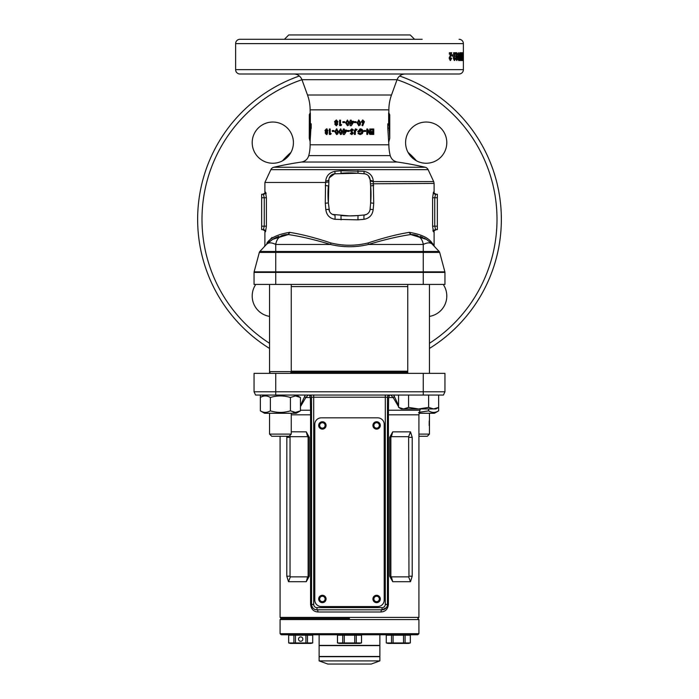 <?xml version="1.0" encoding="UTF-8"?>
<svg xmlns="http://www.w3.org/2000/svg" width="699" height="699" viewBox="0 0 699 699"><rect width="100%" height="100%" fill="white"/><g stroke="black" fill="none" stroke-linecap="round" stroke-linejoin="round"><path stroke-width="1.05" d="M379.33 598.973A2.709 2.709 0 0 0 376.612 596.256A2.709 2.709 0 0 0 373.904 598.973A2.709 2.709 0 0 0 376.612 601.682A2.709 2.709 0 0 0 379.33 598.973M325.096 598.973A2.709 2.709 0 0 0 322.388 596.256A2.709 2.709 0 0 0 319.67 598.973A2.709 2.709 0 0 0 322.388 601.682A2.709 2.709 0 0 0 325.096 598.973M325.096 425.429A2.709 2.709 0 0 0 322.388 422.712A2.709 2.709 0 0 0 319.67 425.429A2.709 2.709 0 0 0 322.388 428.137A2.709 2.709 0 0 0 325.096 425.429M379.33 425.429A2.709 2.709 0 0 0 376.612 422.712A2.709 2.709 0 0 0 373.904 425.429A2.709 2.709 0 0 0 376.612 428.137A2.709 2.709 0 0 0 379.33 425.429M385.298 395.057L385.298 397.224L313.702 397.224L313.702 604.39A3.25 3.25 0 0 0 316.962 607.649L382.038 607.649A3.25 3.25 0 0 0 385.298 604.39L385.298 397.224L387.464 397.224A2.167 2.167 0 0 1 389.631 395.057L388.627 397.556L388.417 414.813L388.417 604.39C387.831 609.17 385.376 611.704 381.051 611.983L317.949 611.983A2.167 0.987 90 0 0 316.962 609.816A5.426 5.426 0 0 1 311.536 604.39L311.536 397.277M349.5 618.493L281.164 618.493L349.5 618.493M418.919 633.678L417.836 634.762L281.164 634.762L280.081 633.678L418.919 633.678L418.919 619.576L280.081 619.576L281.164 618.493L280.081 617.409L418.919 617.409L418.919 414.813L387.464 414.813M291.247 431.79L306.276 431.851L309.299 437.356L309.299 576.194L306.276 581.699L288.495 581.699L286.782 576.194L286.835 436.272M317.949 611.983C313.624 611.704 311.169 609.179 310.583 604.39L310.583 414.813L310.373 397.556L309.369 395.057A2.167 2.167 0 0 1 311.536 397.224L313.702 397.224L313.702 395.057M398.561 406.669L393.17 397.556L390.837 395.057M387.464 397.224L387.464 604.39A5.426 5.426 0 0 1 382.038 609.816L316.962 609.816L316.962 607.649M308.163 395.057L305.83 397.556L300.439 406.669M423.253 373.362L444.948 373.362L444.948 391.798L443.428 395.057L255.572 395.057L254.052 391.798L254.052 373.362L423.253 373.362L423.253 391.798L444.948 391.798M254.052 373.362L254.052 391.798L423.253 391.798L423.253 395.057M410.505 431.851L412.218 437.356L412.218 576.194L410.505 581.699L392.724 581.699L389.701 576.194L389.701 437.356L392.724 431.851L410.505 431.851L408.635 436.674L391.388 436.674L390.863 437.356L390.863 576.194L391.388 576.876L408.635 576.876L408.959 576.194L408.635 436.674M410.505 581.699L408.635 576.876M392.724 581.699L391.388 576.876M391.388 436.674L392.724 431.851M307.612 576.876L308.137 576.194L308.137 437.356L307.612 436.674L290.365 436.674L290.041 437.356L290.041 576.194L290.365 576.876L307.612 576.876L306.276 581.699M290.365 576.876L288.495 581.699M289.893 435.451L290.365 436.674M306.276 431.851L307.612 436.674M254.052 391.798L255.572 395.057M300.439 405.577L305.28 395.057M393.72 395.057L398.561 405.577M311.536 398.474A2.167 1.031 180 0 0 310.373 397.556L305.83 397.556A2.167 1.249 -167.6 0 1 304.878 396.648M387.464 398.474A2.167 1.031 180 0 1 388.627 397.556L393.17 397.556A2.167 1.249 -12.4 0 0 394.122 396.648M310.583 604.39L311.536 604.39C312.112 607.955 313.921 609.764 316.962 609.816M382.038 607.649L382.038 609.816L386.372 607.649M387.325 605.596L387.464 604.39L388.417 604.39M382.038 609.816A2.167 0.987 -90 0 0 381.051 611.983M300.439 410.234L310.461 410.234A2.167 1.057 180 0 1 311.536 411.152M387.464 411.152A2.167 1.057 180 0 1 388.539 410.234L419.933 410.234L420.536 408.941M309.369 395.057A2.167 2.167 0 0 1 311.536 397.224M319.128 634.762L319.128 645.395L379.872 645.395L379.872 634.762M319.128 660.896L327.805 664.05L371.195 664.05L379.872 660.896L379.872 656.676L319.128 656.676L319.128 660.896L379.872 660.896M379.872 645.614L319.128 645.614L319.128 656.457L379.872 656.457L379.872 645.614M380.308 598.973A3.687 3.687 0 0 0 376.612 595.286A3.687 3.687 0 0 0 372.925 598.973A3.687 3.687 0 0 0 376.612 602.66A3.687 3.687 0 0 0 380.308 598.973M326.075 598.973A3.687 3.687 0 0 0 322.388 595.286A3.687 3.687 0 0 0 318.692 598.973A3.687 3.687 0 0 0 322.388 602.66A3.687 3.687 0 0 0 326.075 598.973M326.075 425.429A3.687 3.687 0 0 0 322.388 421.742A3.687 3.687 0 0 0 318.692 425.429A3.687 3.687 0 0 0 322.388 429.116A3.687 3.687 0 0 0 326.075 425.429M380.308 425.429A3.687 3.687 0 0 0 376.612 421.742A3.687 3.687 0 0 0 372.925 425.429A3.687 3.687 0 0 0 376.612 429.116A3.687 3.687 0 0 0 380.308 425.429M384.205 600.057L384.205 424.345A6.509 6.509 0 0 0 377.705 417.836L321.295 417.836A6.509 6.509 0 0 0 314.795 424.345L314.795 600.057A6.509 6.509 0 0 0 321.295 606.566L377.705 606.566A6.509 6.509 0 0 0 384.205 600.057M419.024 413.275L434.437 413.275L438.64 410.855L438.64 407.386L433.633 408.941L428.627 407.386L418.605 408.941L408.583 407.386L403.576 408.941L401.252 408.941L398.561 407.386L398.561 395.057M407.753 284.423L407.753 373.362M429.448 284.423L429.448 373.362M428.627 407.386L428.627 395.057M408.583 407.386L408.583 395.057M438.64 395.057L438.64 407.386L435.958 408.941L403.576 408.941L398.561 407.386M289.071 436.272L271.719 436.272L269.552 434.105L291.247 434.105L289.071 436.272M269.552 284.423L269.552 373.362M291.247 284.423L291.247 371.623L269.552 371.623L270.277 373.362M290.522 373.362L291.247 371.623M269.552 413.275L269.552 434.105M291.247 413.275L291.247 434.105M429.195 425.525L429.221 420.868M418.919 434.105L429.448 434.105L427.281 436.272L418.919 436.272M429.448 413.275L429.448 434.105M297.957 396.35L295.432 395.931L300.439 397.486L300.439 410.855L295.424 412.401L290.417 410.855C283.75 412.891 277.075 412.891 270.373 410.855C267.044 412.891 263.706 412.891 260.36 410.855L260.36 397.486C263.689 395.442 267.027 395.442 270.373 397.486L270.373 410.855M260.36 410.855L264.563 413.275L296.236 413.275L300.439 410.855M293.091 412.043L295.424 412.401M270.373 397.486C277.04 395.442 283.715 395.442 290.417 397.486L290.417 410.855M290.417 397.486L295.424 395.931M438.64 410.855C435.311 412.891 431.973 412.891 428.627 410.855L418.605 412.401M428.627 410.855L428.627 408.941M339.303 643.438L359.697 643.438L361.54 642.949L337.46 642.949L339.303 643.438M339.845 634.762L339.845 635.199M359.155 634.762L359.155 635.199M337.46 642.949L337.46 635.199L361.54 635.199L361.54 642.949M354.725 635.199L354.725 642.949M356.28 635.199L356.28 642.949M361.505 635.199L361.505 642.949M337.495 635.199L337.495 642.949M342.72 635.199L342.72 642.949M344.275 635.199L344.275 642.949M388.111 643.438L408.504 643.438L410.348 642.949L386.302 642.949L388.111 643.438M388.653 634.762L388.653 635.199M407.963 634.762L407.963 635.199M386.267 635.199L386.267 642.949L386.302 635.199L410.348 635.199L410.348 642.949M403.533 635.199L403.533 642.949M405.088 635.199L405.088 642.949M410.313 635.199L410.313 642.949M391.527 635.199L391.527 642.949M393.083 635.199L393.083 642.949M302.859 639.104A2.167 2.167 0 0 1 300.692 641.271A2.167 2.167 0 0 1 298.525 639.104A2.167 2.167 0 0 1 300.692 636.938A2.167 2.167 0 0 1 302.859 639.104M290.496 643.438L288.652 642.949L312.733 642.949L310.889 643.438L290.496 643.438M310.347 634.762L310.347 635.199M291.037 634.762L291.037 635.199M288.652 642.949L288.652 635.199L288.687 642.949M288.687 635.199L312.733 635.199L312.698 642.949L312.733 635.199M293.912 635.199L293.912 642.949M295.467 635.199L295.467 642.949M305.917 635.199L305.917 642.949M307.473 635.199L307.473 642.949M264.563 395.057L260.36 397.486L260.36 395.057M423.236 243.698L423.952 244.134M275.764 243.698L275.048 244.134M446.801 142.648A20.612 20.612 0 0 0 426.198 122.037A20.612 20.612 0 0 0 405.586 142.648A20.612 20.612 0 0 0 426.198 163.251A20.612 20.612 0 0 0 446.801 142.648M293.414 142.648A20.612 20.612 0 0 0 272.802 122.037A20.612 20.612 0 0 0 252.199 142.648A20.612 20.612 0 0 0 272.802 163.251A20.612 20.612 0 0 0 293.414 142.648M255.782 284.423A20.612 20.612 0 0 0 269.552 316.385M429.448 316.385A20.612 20.612 0 0 0 443.218 284.423M422.205 39.293L239.949 39.293A4.343 4.343 0 0 0 235.615 43.626L235.615 69.655A4.343 4.343 0 0 0 239.949 73.998L459.051 73.998A4.343 4.343 0 0 0 463.385 69.655L235.615 69.655M273.825 167.253L425.175 167.253A335.371 335.371 0 0 0 397.408 162.037L301.592 162.037A335.371 335.371 0 0 0 273.825 167.253A4.343 4.343 0 0 0 270.871 169.639L264.895 182.465L325.577 182.465L325.708 180.98C326.363 175.694 329.456 172.47 334.978 171.325L341.033 170.766L364.022 171.325C369.561 172.487 372.654 175.702 373.292 180.98L373.72 203.278L373.187 209.639C372.41 215.126 369.343 218.35 364.004 219.303L357.949 219.853L334.996 219.303C329.657 218.35 326.59 215.126 325.813 209.639L325.28 203.278L325.533 182.465M425.175 167.253A4.343 4.343 0 0 1 428.129 169.639L433.695 181.591L373.345 181.591A4.343 1.809 175 0 1 370.138 180.132M388.871 144.789A43.39 43.39 0 0 0 390.243 155.615L308.757 155.615A43.39 43.39 0 0 0 310.129 144.789L388.871 144.789L387.814 128.511L387.814 123.784L388.644 123.784L388.871 109.848A43.39 43.39 0 0 1 391.492 95.012L397.058 79.703A8.676 8.676 0 0 1 405.21 73.998M309.902 128.197L309.255 138.271L309.937 127.943L309.937 125.645L309.334 125.645L309.334 114.793L310.356 112.941L310.356 123.784L310.129 109.848A43.39 43.39 0 0 0 307.508 95.012L301.942 79.703A8.676 8.676 0 0 0 293.79 73.998M388.871 112.941L389.745 114.793L389.666 125.645L389.063 125.645L389.745 138.271L389.745 114.793M388.644 112.941L389.666 114.793L388.644 112.941L388.644 123.784L389.666 125.645M309.334 125.645L310.356 123.784L311.186 123.784L310.129 141.609L309.255 138.271L309.334 114.793M492.253 271.116L493.101 268.731M493.983 266.074L494.901 263.121M496.246 258.394L496.989 255.493M496.395 257.826L496.622 256.944M495.74 260.229L496.543 257.241M497.242 254.419L498.3 249.639M499.147 245.113L499.462 243.243M500.353 236.716L500.528 235.161M500.501 235.353L500.676 233.623M500.301 237.206L500.432 236M500.449 235.843L500.501 235.371M500.912 230.827L501.122 227.752M501.262 224.536L501.314 222.64M197.651 219.337A151.849 151.849 0 0 0 269.552 348.443A151.849 151.849 0 0 1 299.347 76.008M501.349 219.337A151.849 151.849 0 0 1 429.448 348.443A151.849 151.849 0 0 0 399.653 76.008M459.051 39.293A4.343 4.343 0 0 1 463.385 43.626L463.385 69.655M463.254 56.584L463.35 60.542L463.315 56.584M462.965 52.74L462.965 60.542L462.319 60.542L462.825 54.041L462.31 54.041L462.31 52.74L462.965 52.74L462.31 52.74M460.816 57.781L461.89 57.781L461.034 52.74L461.034 60.542M461.89 57.781L461.89 52.74M462.126 52.74L462.126 60.542M460.265 55.413L461.331 55.413L461.882 60.542M461.331 55.413L461.331 60.542M460.274 58.288L460.702 57.038L459.916 60.542L459.916 52.74L460.274 58.288L459.217 58.288M457.897 56.584L458.658 60.542L459.357 56.602L458.658 52.635L457.897 56.584M456.796 53.937L457.076 54.837L457.557 54.671L456.866 52.635L455.914 56.636L456.823 60.542L457.618 58L456.884 55.536L456.395 56.191L456.796 53.937L455.774 53.937M455.591 52.74L453.625 52.74L453.625 54.242L454.769 54.242L453.625 58.419L454.568 60.542L455.512 58.183L454.953 58.034L454.586 59.24L454.341 57.309L455.591 52.74M453.179 56.138L451.938 56.138L451.938 54.837L453.179 54.837L453.179 56.138M451.72 52.74L449.37 52.74L449.37 54.242L450.733 54.242L449.37 58.419L450.497 60.542L451.633 58.183L450.96 58.034L450.514 59.24L450.226 57.309L451.72 52.74M336.228 120.018L334.524 121.678L335.214 123.076L334.777 124.186L336.236 125.724L337.722 124.204L337.294 123.076L337.993 121.678L336.228 120.018M339.592 125.584L339.592 120.158L340.544 120.158L340.544 124.675L341.628 124.675L341.06 125.584L339.592 125.584M342.859 122.596L342.859 121.687L344.712 121.687L344.712 122.596L342.859 122.596M347.438 120.018L345.612 122.867L347.464 125.724L348.845 124.981L349.29 122.814L347.438 120.018M350.269 125.724L350.269 122.176L349.78 122.176L350.269 120.158L351.239 120.158L351.239 121.268L353.528 121.268L353.528 122.255L351.23 125.724L350.269 125.724L351.282 125.724L353.528 122.255M354.288 122.596L354.288 121.687L356.141 121.687L356.141 122.596L354.288 122.596L355.957 122.596L355.957 121.687L354.288 121.687M358.823 120.018L357.032 122.867L358.849 125.724L360.186 124.981L360.614 122.814L358.823 120.018M362.825 123.426L361.933 125.287L362.746 125.724L364.415 121.713L362.851 120.018L361.278 121.705L362.825 123.426M326.424 128.852L324.965 130.512L325.551 131.91L325.184 133.02L326.424 134.549L327.717 133.028L327.342 131.91L327.945 130.512L326.424 128.852M329.36 134.409L329.36 128.992L330.208 128.992L330.208 133.509L331.186 133.509L330.671 134.409L329.36 134.409M332.305 131.421L332.305 130.521L334.008 130.521L334.008 131.421L332.305 131.421M336.56 128.852L334.847 131.7L336.586 134.549L337.897 133.815L338.325 131.648L336.56 128.852M340.562 128.852L338.788 131.7L340.588 134.549L341.942 133.815L342.379 131.648L340.562 128.852M344.345 134.549L343.34 134.549L343.34 131.01L343.506 134.549L344.345 134.549L346.582 131.089L346.582 130.101L344.301 130.101L344.301 128.992L343.34 128.992L343.34 130.101L343.506 128.992L344.301 128.992M343.34 130.101L342.859 130.101L343.34 131.01M347.342 131.421L347.342 130.521L349.22 130.521L349.22 131.421L347.342 131.421M351.842 133.579L351.064 133.02L350.33 133.692L351.833 134.549L353.248 133.177L351.169 130.337L353.528 130.005L351.824 128.852L350.199 130.398L352.279 133.221L351.02 133.02M357.102 129.621L356.376 130.302L355.642 129.822L355.319 130.591L355.319 134.409L354.358 134.409L354.358 130.809L355.642 128.852L357.102 129.621L356.184 130.302M360.317 133.579L358.736 132.845L358.019 133.553L360.291 134.549L362.379 133.605L363.052 131.727C362.912 129.935 361.977 128.974 360.265 128.852L357.652 131.77L360.273 131.77L360.273 130.8L358.77 130.8L360.247 129.822L362.134 131.727L360.317 133.579L358.482 132.845M363.961 131.421L363.961 130.521L365.691 130.521L365.691 131.421L363.961 131.421L365.245 131.421L365.245 130.521L363.961 130.521M369.754 128.992L369.754 132.548L367.613 128.992L366.826 128.992L366.826 134.409L367.691 134.409L367.691 130.844L369.841 134.409L370.584 134.409L370.584 128.992L369.754 128.992L369.841 134.409M371.396 134.409L371.396 133.439L372.986 133.439L372.986 132.399L371.396 132.399L371.396 131.421L372.986 131.421L372.986 129.962L371.396 129.962L371.396 128.992L373.764 128.992L373.764 134.409L371.396 134.409L373.091 134.409L373.091 128.992L371.396 128.992M310.129 144.789L310.138 140.359M332.549 214.427L349.5 215.904A97.615 97.615 0 0 0 358.01 215.537L364.362 214.977A6.291 6.291 0 0 0 370.086 209.263L370.645 202.902A97.615 97.615 0 0 0 370.645 185.89L370.086 179.529L368.46 175.833M373.72 203.278L370.645 202.902L370.645 185.89L373.72 185.506M272.033 237.424L266.957 242.981C270.426 237.8 277.957 234.261 289.552 232.383L289.805 232.383C301.671 234.261 315.389 237.791 330.942 242.981C343.314 245.987 355.686 245.987 368.058 242.981C383.585 237.8 397.303 234.261 409.195 232.383L409.448 232.383C421.025 234.261 428.557 237.791 432.043 242.981L434.105 245.235L434.105 231.815L433.467 231.815L432.602 226.179L432.602 197.756L433.467 192.12A2.167 2.149 -90 0 0 435.617 194.287L437.356 194.287L437.356 229.648L435.617 229.648L437.356 229.648M433.467 192.12L434.105 192.12L434.105 183.426L370.461 183.802M265.891 192.775L264.895 192.12L264.895 182.465M261.644 229.648L263.383 229.648L264.266 226.179L264.266 197.756L263.383 194.287A2.167 2.149 90 0 0 265.533 192.12L266.398 197.756L266.398 226.179L265.533 231.815A2.167 2.149 90 0 0 263.383 229.648L261.644 229.648L261.644 194.287L263.383 194.287L261.644 194.287M264.309 246.721L264.895 245.235L264.895 231.815C265.445 231.29 264.729 230.565 262.728 229.648L263.383 229.648M434.691 246.721L432.043 242.981A2.167 2.062 136.8 0 0 432.576 244.467C430.601 242.352 427.491 242.352 423.253 244.467L368.53 244.467C355.843 247.472 343.157 247.472 330.47 244.467C314.681 239.652 300.614 236.349 288.276 234.549L272.575 239.381L266.424 244.467A2.167 2.062 43.2 0 0 266.957 242.981M432.908 230.224L433.083 231.072M433.109 231.159L433.467 231.815A2.167 2.149 90 0 1 435.617 229.648L436.272 229.648C434.271 230.565 433.555 231.29 434.105 231.815M266.092 193.702L265.917 192.863M414.577 39.293L410.243 34.95L288.757 34.95L284.423 39.293M444.948 272.409L444.948 284.423L254.052 284.423L254.052 272.409A2.167 2.167 0 0 1 254.121 271.841L444.879 271.841A2.167 2.167 0 0 1 444.948 272.409L254.052 272.409A2.167 2.167 0 0 1 254.121 271.841L259.329 252.409A2.167 2.167 0 0 1 259.845 251.483L266.424 244.467C268.399 242.352 271.509 242.352 275.747 244.467C276.804 237.739 280.981 234.436 288.276 234.549L289.805 232.383M341.051 219.853L340.99 215.537A97.615 97.615 0 0 0 349.5 215.904L358.01 215.537L357.949 219.853M437.356 194.287L435.617 194.287L434.734 197.756L437.356 197.756M435.617 194.287L436.272 194.287C434.271 193.37 433.555 192.644 434.105 192.12M432.602 197.756L434.734 197.756L434.734 226.179L435.617 229.648M264.895 192.12C265.445 192.644 264.729 193.37 262.728 194.287L263.383 194.287M373.292 180.98A4.343 1.809 175 0 1 370.086 179.529A6.291 6.291 0 0 0 364.362 173.806L358.01 173.256L334.638 173.806L329.343 177.738M357.967 170.766L358.01 173.256A97.615 97.615 0 0 0 340.99 173.256L341.033 170.766M334.978 171.325A4.343 0.62 85 0 1 334.638 173.806A6.291 6.291 0 0 0 328.914 179.529L328.355 202.902L329.5 211.421M325.28 185.506L328.355 185.89A97.615 97.615 0 0 0 328.355 202.902L325.28 203.278M325.813 209.639L328.914 209.263A6.291 6.291 0 0 0 334.638 214.977A4.343 0.743 95 0 1 334.996 219.303M364.004 219.303A4.343 0.743 85 0 1 364.362 214.977L366.451 214.427M423.253 284.423L423.253 252.409L439.671 252.409A2.167 2.167 0 0 0 439.155 251.483A2.167 2.167 0 0 1 439.671 252.409L444.879 271.841M439.671 252.409A2.167 2.167 0 0 0 439.155 251.483L431.047 242.937L426.425 239.381L410.724 234.549C418.019 234.436 422.196 237.739 423.253 244.467L423.253 251.483L439.155 251.483L432.576 244.467M330.942 242.981A2.167 0.463 103.5 0 1 330.47 244.467L275.747 244.467L275.747 251.483L423.253 251.483L423.253 252.409L275.747 252.409L275.747 251.483L259.845 251.483L266.424 244.467M310.146 139.826L310.164 139.127M309.937 127.943L311.186 128.511L311.186 123.784L309.937 125.645M389.063 125.645L387.814 123.784L387.814 128.511L389.063 127.943M387.945 129.385L388.076 130.25M388.845 139.547L388.871 141.609L389.745 138.271M239.949 39.293L307.167 39.293M290.976 152.373A88.939 88.939 0 0 0 282.527 160.814M416.473 160.814A88.939 88.939 0 0 0 408.024 152.373M492.472 168.162L490.742 163.575M495.416 177.301L493.983 172.609M496.771 182.317L496.648 181.836M496.491 181.224L496.115 179.8M496.421 180.945L496.281 180.412M496.439 181.024L495.713 178.359M498.317 189.141L497.225 184.16M498.011 187.673L497.74 186.406M499.331 194.654L499.007 192.775M500.222 200.884L499.82 197.826M501.349 218.944L501.262 214.043M501.297 215.117L501.253 213.842M462.319 60.542L462.965 60.542M459.916 52.74L461.349 52.74M460.702 58.541L459.636 58.541M460.204 60.542L459.147 60.542M458.125 53.491L458.195 53.937M459.357 56.602L458.308 56.602M458.186 59.24L458.116 59.677M459.147 59.747L458.107 59.747M458.902 58.471L458.658 53.937L458.352 56.584L458.658 59.24L458.902 58.471M457.618 53.937L458.658 53.937M457.364 54.705L458.404 54.705M457.618 59.24L458.658 59.24M456.395 56.191L455.381 56.191M456.368 56.191L456.517 56.837M457.618 58L456.596 58M456.508 59.24L456.307 60.018M455.844 52.635L456.526 54.671L457.557 54.671M455.792 59.24L456.814 59.24L456.788 56.837L456.814 59.24M455.765 56.837L456.788 56.837M455.416 57.965L456.438 57.965M454.394 54.242L454.577 52.74L453.625 52.74M454.341 57.309L453.345 57.309M454.228 58.218L453.223 58.218M454.586 59.24L453.581 59.24M455.512 58.183L454.507 58.183M454.411 59.24L454.062 60.254M451.938 54.837L451.938 56.138M450.523 54.242L450.75 52.74L449.37 52.74M450.226 57.309L449.265 57.309M450.086 58.218L449.125 58.218M449.44 59.214L450.514 59.24M451.633 58.183L450.663 58.183M450.549 59.232L450.007 60.367M492.603 270.146L491.659 272.732M501.297 215.344L501.34 217.441M497.557 185.628L497.793 186.65M371.396 133.439L372.34 133.439M371.396 132.399L372.34 132.399M371.396 131.421L372.34 131.421M371.396 129.962L372.34 129.962M367.691 130.844L367.193 130.844L366.826 134.409M366.826 128.992L369.754 132.548M360.247 129.822L358.77 130.8M359.976 130.8L359.976 131.77L357.652 131.77M359.968 128.852L362.676 131.727L362.03 133.605L359.994 134.549M355.468 128.852L356.892 129.621M355.642 129.822L355.162 134.409L354.358 134.409M351.754 128.852L353.414 130.005L352.584 130.521M351.789 129.822L351.125 130.337L353.144 133.177L351.763 134.549M349.22 131.421L347.403 131.421L347.403 130.521L349.22 130.521M343.043 131.01L343.043 130.101M344.441 130.101L346.582 130.101M344.301 132.854L344.301 131.01L345.603 131.01L344.441 132.854L345.603 131.01M338.788 131.7L340.806 128.852M340.832 134.549L339.085 131.7M340.57 133.579L341.645 131.639L340.815 129.822L339.985 130.197L339.731 131.7L340.57 133.579L341.427 131.639L340.57 129.822M334.847 131.7L336.918 128.852M336.944 134.549L335.249 131.7M336.56 133.579L337.731 131.639L336.918 129.822L336.001 130.197L335.747 131.7L336.56 133.579L337.39 131.639L336.56 129.822M334.008 131.421L332.776 131.421L332.776 130.521L334.008 130.521M330.671 134.409L329.919 134.409L330.208 128.992M330.741 133.509L331.186 133.509M324.965 130.512L327.053 128.852M327.062 134.549L325.848 133.02L326.206 131.91L325.638 130.512M325.184 133.02L325.848 133.02M325.551 131.91L326.206 131.91M326.416 131.351L327.752 130.599L326.424 129.822L325.734 130.573L326.416 131.351L327.141 130.599L326.424 129.822M326.442 133.579L327.534 132.959L326.433 132.329L325.952 132.967L326.442 133.579L326.914 132.959L326.433 132.329M327.534 132.959L326.914 132.959M327.752 130.599L327.141 130.599M362.484 120.018L364.004 121.713L362.379 125.724M362.868 120.997L361.855 121.766L362.868 122.526L363.506 121.766L362.868 120.997L362.204 121.766L362.868 122.526M358.561 120.018L360.308 122.814L359.889 124.981L358.587 125.724M358.823 120.997L358.002 121.364L357.748 122.867L358.823 124.745L359.67 122.806L358.823 120.997L357.984 122.867L358.823 124.745M349.78 122.176L350.243 122.176M349.78 121.268L350.243 121.268M350.269 120.158L351.186 120.158L351.239 121.268M353.414 121.268L353.414 122.255M351.239 122.176L351.186 124.02L352.436 122.176L351.239 122.176L351.239 124.02M345.612 122.867L347.49 120.018M347.525 125.724L345.717 122.867M347.438 124.745L348.347 122.806L347.499 120.997L346.853 121.364L346.582 122.867L347.438 124.745L348.32 122.806L347.438 120.997M344.712 122.596L343.043 122.596L343.043 121.687L344.712 121.687M341.06 125.584L339.871 125.584L339.871 120.158L340.544 120.158M340.789 124.675L341.628 124.675M334.524 121.678L336.595 120.018M336.603 125.724L335.188 124.186L335.607 123.076L334.935 121.678M336.228 122.526L337.407 121.766L336.236 120.997L335.424 121.748L336.228 122.526L337.067 121.766L336.236 120.997M336.254 124.745L337.145 124.134L336.236 123.496L335.686 124.142L336.254 124.745L336.796 124.134L336.236 123.496M409.195 232.383L410.724 234.549C398.369 236.349 384.301 239.661 368.53 244.467A2.167 0.463 76.5 0 1 368.058 242.981M426.879 239.678L423.961 237.983M422.869 237.45L420.213 236.358M417.233 235.458L410.898 234.549L409.448 232.383M289.552 232.383L288.102 234.549L281.784 235.458M278.779 236.367L275.773 237.616M275.249 237.878L272.147 239.661M373.187 209.639L370.086 209.263M364.362 173.806A4.343 0.62 95 0 1 364.022 171.325M328.914 179.529A4.343 1.809 5 0 1 325.708 180.98M328.713 181.88L325.577 182.465M291.247 371.195L407.753 371.195M291.247 286.59L407.753 286.59M290.967 372.279L407.753 372.279M311.536 414.813L291.247 414.813M275.747 395.057L275.747 373.362M408.959 437.356L412.218 437.356M412.218 576.194L408.959 576.194M389.701 576.194L390.863 576.194M390.863 437.356L389.701 437.356M286.782 437.356L290.041 437.356M290.041 576.194L286.782 576.194M308.137 576.194L309.299 576.194M309.299 437.356L308.137 437.356M311.536 604.39L313.702 604.39M385.298 604.39L387.464 604.39M428.129 169.639L270.871 169.639M307.508 95.012L391.492 95.012M429.448 343.305A147.515 147.515 0 0 0 397.058 79.703L301.942 79.703A147.515 147.515 0 0 0 269.552 343.305M463.385 43.626L235.615 43.626M388.871 109.848L310.129 109.848M265.533 231.815L264.895 231.815M275.747 284.423L275.747 252.409L259.329 252.409M432.602 226.179L437.356 226.179M266.398 226.179L261.644 226.179M266.398 197.756L261.644 197.756M457.312 56.584L458.352 56.584M454.804 56.051L453.8 56.051M450.776 56.051L449.806 56.051M280.081 617.409L280.081 436.272M418.919 414.813L419.933 410.234M418.919 619.576L417.836 618.493L418.919 617.409M280.081 633.678L280.081 619.576M296.236 395.057L300.439 397.486M308.757 155.615C307.656 159.197 305.271 161.338 301.592 162.037M310.129 112.941L309.255 114.793M431.047 242.937L426.425 239.381M272.575 239.381L267.953 242.937M288.075 234.549L286.555 234.654M397.408 162.037C393.729 161.338 391.344 159.197 390.243 155.615M434.105 183.426L433.695 181.591"/></g></svg>
